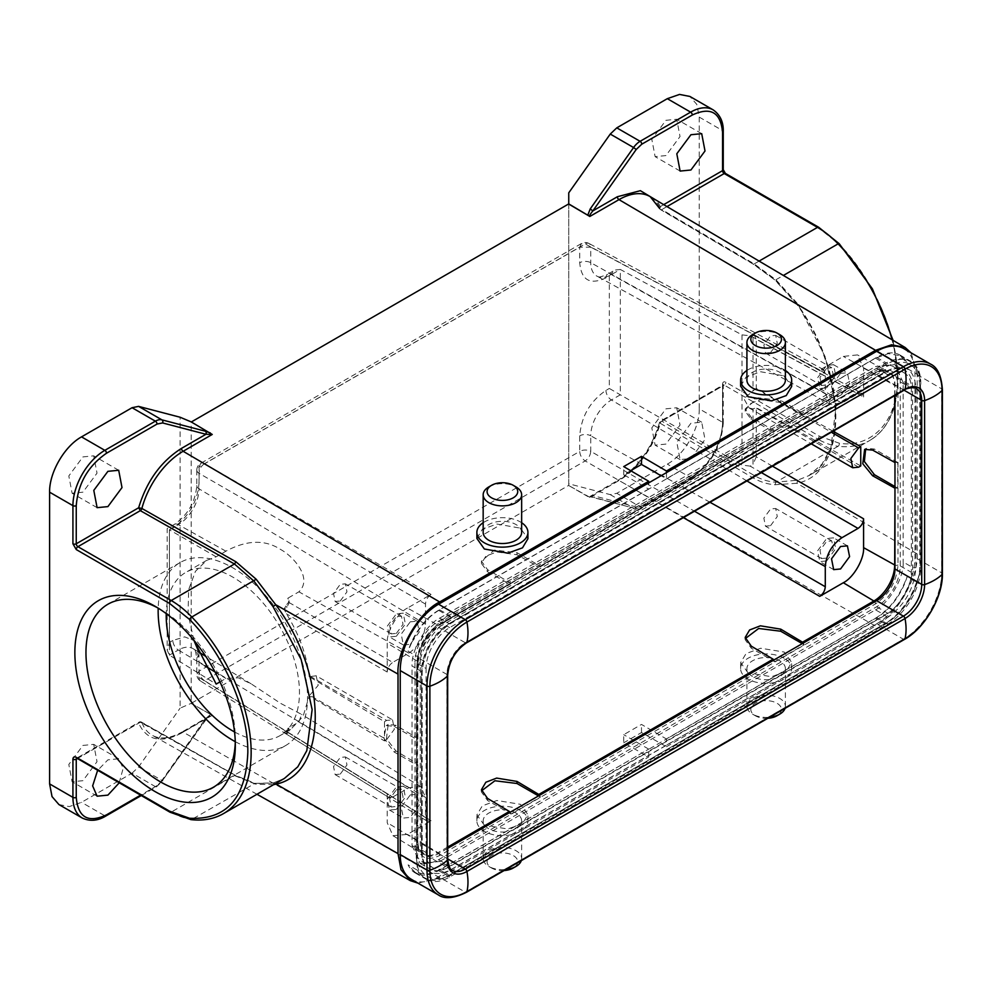 <?xml version="1.0" encoding="UTF-8"?>
<svg xmlns="http://www.w3.org/2000/svg" width="992" height="992" viewBox="0 0 992 992"><rect width="100%" height="100%" fill="white"/><g stroke="black" fill="none" stroke-linecap="round" stroke-linejoin="round"><path stroke-width="0.74" stroke-dasharray="4.96 3.72" d="M235.278 741.979A105.611 60.971 -120 0 0 235.327 738.854A105.611 60.971 -120 0 0 160.654 609.51L155.099 606.298L160.654 609.51A105.611 60.971 -120 0 0 157.926 607.984M235.265 741.669A105.611 60.971 -120 0 0 285.634 745.538A105.611 60.971 -120 0 0 301.828 660.895A105.611 60.971 -120 0 0 232.835 567.833A105.611 60.971 -120 0 0 180.023 562.6A105.611 60.971 -120 0 0 158.187 608.158M193.862 640.224L188.071 613.763L188.641 589.645L195.436 571.318L206.671 560.368L216.169 556.81L225.916 551.18C246.772 539.921 265.025 539.363 280.662 549.506C293.533 556.475 313.075 578.472 298.877 591.827L287.767 598.25L289.081 602.962L286.787 607.526L284.084 609.088L286.787 604.463L286.787 607.526M310.05 676.209L386.632 720.428L392.522 719.845L316.2 675.775L309.219 676.68L384.474 721.68L384.474 740.912L309.219 695.913L303.093 716.398L290.557 729.542L284.084 732.183L289.081 728.785L287.767 728.45L298.877 722.04L301.568 714.401L280.662 703.39L251.174 683.848L238.365 677.821L225.916 678.441L219.964 681.876M234.558 731.972A94.228 54.399 -120 0 0 279.942 735.667A94.228 54.399 -120 0 0 294.388 660.164A94.228 54.399 -120 0 0 232.835 577.133A94.228 54.399 -120 0 0 185.715 572.458A94.228 54.399 -120 0 0 166.222 613.626M767.845 718.282A15.314 8.841 180 0 1 755.321 715.753A15.314 8.841 180 0 1 755.321 703.241A15.314 8.841 180 0 1 776.972 703.241A15.314 8.841 180 0 1 776.972 715.753M785.056 708.35A19.232 11.11 0 0 0 785.391 706.292A19.232 11.11 0 0 0 779.749 698.442A19.232 11.11 0 0 0 758.781 696.024A19.232 11.11 0 0 0 746.914 706.292A19.232 11.11 0 0 0 752.544 714.141L755.321 715.753L752.544 714.141A19.232 11.11 0 0 0 769.705 717.204M504.097 870.554A15.314 8.841 180 0 1 491.573 868.012A15.314 8.841 180 0 1 491.573 855.513A15.314 8.841 180 0 1 513.236 855.513A15.314 8.841 180 0 1 513.236 868.012M521.308 860.61A19.232 11.11 0 0 0 521.643 858.564A19.232 11.11 0 0 0 516.014 850.702A19.232 11.11 0 0 0 495.045 848.296A19.232 11.11 0 0 0 483.166 858.564A19.232 11.11 0 0 0 488.796 866.413L491.573 868.012L488.796 866.413A19.232 11.11 0 0 0 505.957 869.476M826.671 368.28L831.767 367.772L833.379 375.807L826.671 384.946L821.562 385.454L819.962 377.419L826.671 368.28M770.561 352.557L777.282 343.418L775.67 335.383L770.561 335.891L763.852 345.03L765.464 353.065L770.561 352.557M770.561 525.673L777.282 516.522L775.67 508.487L770.561 508.995L763.852 518.134L765.464 526.169L770.561 525.673M826.671 558.062L833.342 549.06L831.767 540.888L826.671 541.384L820 550.386L821.562 558.558L826.671 558.062M396.354 789.83L401.462 789.322L403.062 797.357L396.354 806.496L391.245 807.004L389.645 798.969L396.354 789.83M340.244 774.107L346.964 764.968L345.352 756.933L340.244 757.442L333.535 766.58L335.147 774.616L340.244 774.107M340.244 601.003L346.964 591.852L345.352 583.829L340.244 584.325L333.535 593.476L335.147 601.499L340.244 601.003M396.354 633.392L403.025 624.39L401.462 616.218L396.354 616.714L389.682 625.716L391.245 633.9L396.354 633.392M840.546 373.401L847.416 372.732L849.586 383.544L840.546 395.845L833.677 396.527L831.519 385.714L840.546 373.401M826.671 387.835L835.698 375.522L833.54 364.709L826.671 365.391L817.631 377.704L819.801 388.517L826.671 387.835M826.671 560.939L835.698 548.638L833.54 537.825L826.671 538.507L817.631 550.808L819.801 561.621L826.671 560.939M410.229 794.964L417.099 794.282L419.269 805.095L410.229 817.396L403.36 818.078L401.202 807.265L410.229 794.964M396.354 809.385L405.381 797.072L403.223 786.259L396.354 786.941L387.314 799.254L389.484 810.067L396.354 809.385M396.354 636.269L405.381 623.968L403.223 613.155L396.354 613.837L387.314 626.138L389.484 636.951L396.354 636.269M410.229 621.848L417.099 621.166L419.269 631.978L410.229 644.292L403.36 644.974L401.202 634.148L410.229 621.848M723.255 169.682A2.356 1.364 0 0 0 722.56 168.727L725.896 174.493L819.169 228.346L839.158 244.33C865.942 270.456 897.76 326.963 897.462 377.419C897.76 428.197 865.942 447.987 839.158 443.176L819.169 436.071L725.896 382.23C723.875 381.3 722.771 381.945 722.56 384.152L722.56 422.294L699.236 408.828L699.236 117.106L696.806 104.408L689.886 96.447M82.919 745.426L93.707 744.36L97.018 761.67L82.919 780.692L72.118 781.758L68.808 764.46L82.919 745.426M119.176 782.874L123.169 768.279L118.693 758.793L107.905 759.86L97.6 770.412M665.93 408.828L676.718 407.762L680.028 425.072L665.93 444.094L655.129 445.16L651.818 427.862L665.93 408.828M690.916 458.527L705.014 439.493L701.704 422.195L690.916 423.262L676.804 442.283L680.115 459.594L690.916 458.527M82.919 456.915L93.707 455.849L97.018 473.147L82.919 492.181L72.118 493.247L68.808 475.949L82.919 456.915M665.93 120.317L676.718 119.251L680.028 136.549L665.93 155.583L655.129 156.649L651.818 139.351L665.93 120.317M521.643 522.722A25.519 14.731 0 0 0 520.453 521.99A25.519 14.731 0 0 0 483.166 522.722M476.879 538.458L482.31 529.319L496.942 524.036L520.453 528.166L527.93 538.718M785.391 370.462A25.519 14.731 0 0 0 784.188 369.718A25.519 14.731 0 0 0 746.914 370.462M740.627 386.186L746.058 377.047L760.69 371.764L784.188 375.894L791.666 386.446M521.643 532.406A19.232 11.11 0 0 0 516.014 524.557A19.232 11.11 0 0 0 495.045 522.152A19.232 11.11 0 0 0 483.166 532.406M785.391 380.134A19.232 11.11 0 0 0 779.749 372.285A19.232 11.11 0 0 0 758.781 369.88A19.232 11.11 0 0 0 746.914 380.134M784.188 658.242A25.519 14.731 0 0 0 756.375 655.042A25.519 14.731 0 0 0 740.627 668.658A25.519 14.731 0 0 0 748.104 679.074A25.519 14.731 0 0 0 775.918 682.273A25.519 14.731 0 0 0 791.666 668.658A25.519 14.731 0 0 0 784.188 658.242M748.104 672.898L740.627 662.606L746.058 653.579L760.69 648.235L784.188 652.054L791.666 662.346L786.247 671.386L771.602 676.718L748.104 672.898M779.749 660.796A19.232 11.11 0 0 0 758.781 658.39A19.232 11.11 0 0 0 746.914 668.658A19.232 11.11 0 0 0 752.544 676.507A19.232 11.11 0 0 0 773.512 678.912A19.232 11.11 0 0 0 785.391 668.658A19.232 11.11 0 0 0 779.749 660.796M520.453 810.501A25.519 14.731 0 0 0 492.64 807.314A25.519 14.731 0 0 0 476.879 820.93A25.519 14.731 0 0 0 484.356 831.346A25.519 14.731 0 0 0 512.17 834.532A25.519 14.731 0 0 0 527.93 820.93A25.519 14.731 0 0 0 520.453 810.501M484.356 825.17L476.879 814.878L482.31 805.851L496.942 800.507L520.453 804.326L527.93 814.618L522.499 823.645L507.867 828.99L484.356 825.17M516.014 813.068A19.232 11.11 0 0 0 495.045 810.662A19.232 11.11 0 0 0 483.166 820.93A19.232 11.11 0 0 0 488.796 828.779A19.232 11.11 0 0 0 509.764 831.184A19.232 11.11 0 0 0 521.643 820.93A19.232 11.11 0 0 0 516.014 813.068M225.916 551.18L178.324 524.656A29.252 16.889 120 0 0 199.008 488.833L425.506 624.253C424.514 636.504 418.959 646.127 408.84 653.108L392.745 662.396L288.598 602.268L289.094 600.706L287.767 598.25M288.598 602.268L286.787 604.463M216.169 556.81L169.396 529.815L169.496 642.394L167.189 650.132L169.396 655.154L216.169 684.083M449.661 616.714A46.723 26.97 120 0 0 416.615 673.94L416.615 857.956A46.723 26.97 120 0 0 426.3 879.334A46.723 26.97 120 0 0 449.661 877.027L887.741 624.092A46.723 26.97 120 0 0 920.787 566.878L920.787 382.862A46.723 26.97 120 0 0 911.102 361.472A46.723 26.97 120 0 0 887.741 363.791L449.661 616.714L438.551 610.303L648.718 488.969L648.718 482.881M666.475 472.626L666.475 478.714L876.643 357.38A46.723 26.97 -60 0 1 900.004 355.062A46.723 26.97 -60 0 1 907.085 363.134L916.521 368.59L919.646 376.303L920.477 384.933A2.356 1.364 180 0 1 919.807 385.665L919.807 565.192C920.266 585.404 904.369 612.944 886.637 622.654L450.765 874.299C434.347 885.484 416.107 874.956 417.595 855.141L417.595 675.626C417.136 655.414 433.033 627.874 450.765 618.165L886.637 366.519C906.787 357.157 917.848 363.543 919.807 385.665M630.689 470.692L623.72 474.709L648.718 489.13L666.475 478.876L661.069 475.751M447.677 848.358L438.551 853.628A25.916 14.967 -60 0 1 425.593 854.906A25.916 14.967 -60 0 1 420.224 843.039L420.224 659.035A25.916 14.967 -60 0 1 438.551 627.304L876.643 374.368A25.916 14.967 -60 0 1 889.601 373.091A25.916 14.967 -60 0 1 894.97 384.946L894.97 395.486M411.457 879.383A54.176 31.285 120 0 0 438.551 876.705L666.475 745.116L666.475 739.015L648.718 749.282L648.718 756.97L623.72 742.797L623.72 734.688L641.489 724.433L666.475 739.015L876.643 617.681A46.723 26.97 120 0 0 907.085 576.786L907.085 576.774C899.744 596.217 889.229 610.018 875.527 618.165L666.475 738.854M904.58 639.344A2.356 1.364 60 0 1 903.402 639.22L876.643 623.77L666.475 745.116L666.475 746.716L641.489 732.542L623.72 742.797M876.643 623.77A54.176 31.285 120 0 0 914.959 557.417L914.959 373.401A54.176 31.285 120 0 0 903.737 348.601M417.198 663.028C418.537 646.499 426.014 633.541 439.667 624.129L875.527 372.484C889.179 366.135 896.656 370.462 897.996 385.442L897.996 564.969C896.656 581.486 889.179 594.456 875.527 603.868L439.667 855.513C426.014 861.862 418.525 857.534 417.198 842.543L417.198 663.028A2.356 1.364 -0 0 0 417.892 662.061A2.356 1.364 -0 0 0 417.235 661.118A29.4 16.976 -60 0 1 438.03 625.109A2.356 1.364 -120 0 0 439.171 625.208A2.356 1.364 -120 0 0 439.667 624.129M886.637 622.654A2.356 1.364 60 0 1 886.154 623.732A2.356 1.364 60 0 1 884.976 623.621L449.103 875.266L439.667 869.81L648.718 749.121L438.551 870.616A46.723 26.97 -60 0 1 415.189 872.923A46.723 26.97 -60 0 1 408.109 864.863L417.545 870.306L416.268 857.745L416.268 673.742L417.545 656.667L408.109 651.211C415.45 631.768 425.965 617.979 439.667 609.832L648.718 489.13M920.477 384.933L920.303 568.59L919.15 575.459L916.521 582.217L907.085 576.774M438.551 610.303A46.723 26.97 120 0 0 408.109 651.211M752.544 334.651A19.232 11.11 180 0 1 779.749 334.651M488.796 486.923A19.232 11.11 180 0 1 516.014 486.923M568.751 204.079L568.751 485.361L191.183 703.353L191.183 422.059L212.238 434.446M796.973 303.75L774.926 279.744L752.643 263.55L660.238 209.188A2.356 1.376 120.5 0 0 660.622 209.672L660.622 209.672A2.356 1.376 120.5 0 0 661.825 209.56L754.218 263.909L775.93 279.756L797.667 303.788L825.294 356.996L836.045 407.117L830.825 448.111L821.971 464.169L808.864 475.639L797.667 480.19L775.93 482.174C768.564 481.814 761.323 479.595 754.218 475.49L661.825 421.141L660.151 422.108C652.166 448.62 637.893 468.41 617.346 481.467L589.856 497.302L618.996 480.488L875.527 626.014C896.222 616.144 918.964 576.749 917.178 553.896L917.178 374.368L796.973 303.75C848.78 374.554 848.768 473.333 796.973 483.265L774.926 484.741C767.399 484.232 759.971 481.864 752.643 477.636L660.238 423.299L660.151 422.108L722.56 386.074L722.56 424.216C720.762 446.474 710.681 463.946 692.304 476.631L641.774 505.808L636.219 506.924L592.869 495.591A2.356 1.897 104.7 0 1 590.6 496.918L590.6 496.918A2.356 1.897 104.7 0 1 590.215 496.756L587.884 496.57L589.856 497.302L590.104 496.384L617.83 480.388A2.356 1.364 -120 0 0 617.346 481.467M911.078 352.842L917.178 374.368M623.72 474.709L623.72 466.6M568.751 192.832L568.751 483.774L610.254 494.624L616.788 493.309L667.318 464.132C684.368 454.782 699.682 428.284 699.236 408.828M589.856 497.302L568.751 485.534L568.751 483.774M273.643 784.647L256.184 784.238L236.009 775.918L141.881 722.573A62.062 35.836 120 0 0 152.284 735.32A62.062 35.836 120 0 0 183.123 732.146L212.251 715.319L191.183 703.353L180.085 708.176L180.085 417.235M666.971 206.584L661.825 209.56L657.113 200.744M663.685 204.637L660.151 206.683L660.238 209.188A62.062 35.836 120 0 0 650.206 196.664M774.926 484.741L775.93 482.174L838.104 446.276A133.486 77.066 -120 0 0 869.81 440.448L808.864 475.639C848.197 456.394 843.101 367.834 796.712 304.147L774.988 280.079L753.027 264.021L660.622 209.672A2.356 2.356 0 0 1 659.618 208.481L660.238 209.188M666.475 478.876L875.527 358.174L888.361 353.598L900.166 355.744L907.085 363.134M648.718 749.121L623.72 734.688M417.979 883.153L439.667 877.672L648.718 756.97M641.489 732.542L641.489 724.433M568.751 485.534L587.884 496.57M58.95 804.574L69.304 806.583L81.53 802.33L132.06 773.165L155.372 786.619A2.356 1.364 -120 0 0 156.55 786.743A2.356 1.364 -120 0 0 157.046 785.664L162.589 780.382L205.952 718.977L209.672 716.038L181.474 733.113A2.356 1.364 60 0 1 181.958 732.034L209.684 716.026L212.251 715.319L191.183 703.514M132.06 773.165L138.582 766.94L180.085 708.176M660.238 423.299L660.151 422.108L661.825 421.141A2.356 1.376 120.5 0 0 660.238 423.299A62.062 35.836 120 0 1 618.996 480.488A2.356 1.364 -120 0 0 617.83 480.388C637.782 467.703 651.682 448.396 659.544 422.456A2.356 2.356 0 0 1 660.647 421.03L723.044 384.995A2.356 1.364 -120 0 0 722.56 386.074A2.356 1.364 180 0 0 723.255 385.107L723.044 384.995A2.356 1.364 -120 0 1 724.222 385.107L661.825 421.141M234.459 775.57L253.964 783.531L273.073 783.072L284.419 778.422L273.445 782.911L255.031 783.358L235.625 775.446L141.484 722.102A2.356 1.352 119.5 0 0 140.318 722.226L236.009 775.918L234.459 775.57L171.194 812.101L77.922 758.248L140.318 722.226L138.657 723.18L141.881 722.573A2.356 1.352 119.5 0 0 141.484 722.102A2.356 2.356 0 0 0 139.153 722.102L76.744 758.136A2.356 1.364 60 0 1 77.922 758.248A2.356 1.364 120 0 1 76.744 758.372M181.474 733.113C160.964 743.678 146.692 740.379 138.657 723.18L140.318 722.226M210.316 714.562L205.257 719.002L161.907 780.406L138.582 766.94M162.589 780.382L206.212 719.374L205.257 719.002M417.198 842.543A2.356 1.364 0 0 0 417.892 841.588A2.356 1.364 0 0 0 417.235 840.646L417.235 661.118L387.202 643.163L387.202 672.018C387.55 667.938 389.397 664.739 392.745 662.396M395.932 725.313L388.207 724.458L386.421 738.742L395.932 750.969L417.235 763.704L417.434 765.452L394.134 751.998L383.867 738.16L386.285 725.574L394.134 726.355L417.434 739.809L417.235 738.06L395.932 725.313L394.134 726.355M802.553 642.184L804.165 644.763L774.727 661.751L773.115 659.184M538.805 794.456L540.429 797.022L510.979 814.023L509.367 811.456M894.685 462.396L897.723 462.52L897.723 488.163L894.685 488.052M425.506 624.253L425.506 604.066C425.853 599.986 427.701 596.787 431.049 594.444L407.452 608.071L438.03 625.109L873.89 373.451A29.4 16.976 -60 0 1 888.41 371.901A29.4 16.976 -60 0 1 894.685 385.466L894.685 395.647M487.556 571.764L509.367 583.916L510.979 583.209L487.556 569.681L487.556 571.764L481.455 563.468L485.857 556.165L496.657 551.936L516.993 554.764L538.805 566.916L540.429 566.209L516.993 552.68L494.301 550.076L481.455 561.187L487.556 569.681M780.741 402.492L760.405 399.677L749.592 403.893L745.19 411.196L751.291 419.492L773.115 431.644L774.727 430.937L751.291 417.409L745.19 408.915L758.049 397.804L780.741 400.408L804.165 413.949L802.553 414.644L780.741 402.492L780.741 400.408M284.084 732.183L286.787 733.696L288.598 732.629L289.081 731.03L287.767 728.45M309.219 676.68C306.863 655.526 299.274 634.57 286.44 613.837L284.084 609.088M288.598 732.629L392.745 797.035L388.752 797.382L387.202 793.836L387.202 822.678L392.956 835.698L407.452 834.384L431.049 820.756L427.056 821.103L425.506 817.557L425.506 797.357L199.008 661.949A29.252 16.889 120 0 0 193.118 648.669A29.252 16.889 120 0 0 178.324 650.008L204.848 665.855M316.2 675.775L318.184 685.311L309.219 695.913M392.522 719.845L394.332 729.281L386.632 739.66L310.05 695.442M392.745 797.035L408.84 787.747L420.769 786.668L425.506 797.357M407.452 608.071C397.296 613.019 386.396 631.892 387.202 643.163M481.542 790.86L481.455 792L487.556 800.494L510.979 814.023M540.429 797.022L538.507 795.919M804.165 644.763L802.243 643.647M745.29 638.588L745.19 639.728L751.291 648.222L774.727 661.751M863.586 396.974L863.586 368.119L857.472 354.9L843.324 356.426L819.727 370.053L823.583 369.619L825.282 373.252L825.282 393.44L830.304 404.314L841.935 403.062L858.03 393.762L861.887 393.34L863.586 396.974L756.251 339.252L754.552 335.618L750.188 335.767L858.03 393.762M833.044 431.235L756.251 388.418L756.251 339.252M772.483 466.19L756.251 456.816L756.251 407.65L860.758 465.93M897.723 462.52L874.423 449.066L866.574 448.285L865.669 448.942M894.97 486.564L897.723 488.163M425.506 604.066L199.008 473.296A7.849 4.538 180 0 1 196.8 470.183A7.849 4.538 180 0 1 196.8 470.146A7.849 4.538 180 0 1 199.094 466.934L200.719 463.351L204.55 463.673C201.091 466.029 199.243 469.241 199.008 473.296L199.008 488.833A7.849 4.538 180 0 1 196.8 485.683A7.849 4.538 180 0 1 199.094 482.484C197.544 501.778 188.802 516.931 172.868 527.918L169.396 529.815L169.396 655.154L178.324 650.008A7.849 4.538 -120 0 1 172.868 640.448L184.686 636.876L193.986 640.559M386.632 720.428L384.474 721.68M384.474 740.912L386.632 739.66M198.921 652.178L199.094 671.138L196.8 674.337L199.008 677.486A7.849 4.538 121.7 0 0 200.458 680.983A7.849 4.538 121.7 0 0 200.52 681.02A7.849 4.538 121.7 0 0 204.55 680.698C201.264 678.416 199.442 675.23 199.094 671.138L579.725 451.385C579.998 455.34 581.82 458.527 585.181 460.945C588.541 458.527 590.389 455.328 590.736 451.323L694.487 511.227M756.251 388.418L753.002 390.885L753.002 335.296M756.251 456.816L753.002 464.529L753.002 408.94L756.251 407.65M761.385 472.601L750.188 466.141L753.002 464.529M825.282 373.252L590.736 247.132A7.849 4.538 118.3 0 0 589 243.474A7.849 4.538 118.3 0 0 588.926 243.437A7.849 4.538 118.3 0 0 585.181 243.92L581.349 243.598L579.725 247.182L199.094 466.934L199.094 482.484M750.188 466.141L741.991 465.05L609.324 388.455L609.324 275.925L605.963 277.872C590.017 285.287 581.275 280.24 579.725 262.731L579.725 247.182L590.736 247.132L590.736 262.669A29.252 16.889 120 0 0 596.973 276.16A29.252 16.889 120 0 0 611.419 274.61L620.335 269.464L741.991 334.887L750.188 335.767M709.987 502.274L590.736 435.786L590.736 451.323A7.849 4.538 180 0 0 579.725 451.385L579.725 435.835C581.275 416.541 590.017 401.4 605.963 390.402L609.324 388.455M753.002 408.94L749.096 407.935L743.926 398.734L753.002 390.885M609.324 275.925L614.879 270.072L620.335 269.464L620.335 394.816L611.419 399.962A29.252 16.889 120 0 0 590.736 435.786A7.849 4.538 -0 0 0 579.725 435.835M666.475 746.716L875.527 626.014M439.667 869.81L426.833 874.398L415.028 872.253L408.109 864.863M421.476 673.382C423.212 651.831 432.971 634.93 450.765 622.654L886.637 371.008C904.431 362.737 914.19 368.367 915.926 387.909L915.926 567.436C914.19 588.975 904.431 605.889 886.637 618.165L450.765 869.81C432.971 878.081 423.212 872.439 421.476 852.897L421.476 673.382A2.356 1.364 -0 0 0 422.17 672.415A2.356 1.364 -0 0 0 421.476 671.46A39.06 22.556 -60 0 1 449.103 623.608A2.356 1.364 -120 0 0 450.281 623.732A2.356 1.364 -120 0 0 450.765 622.654M886.637 371.008A2.356 1.364 60 0 1 886.154 372.087A2.356 1.364 60 0 1 884.976 371.963L449.103 623.608L439.667 618.165C425.804 624.898 410.948 650.64 412.04 666.004L421.476 671.46L421.476 850.975L412.04 845.531L412.04 666.004M412.04 845.531L420.124 863.412L439.667 861.478L449.103 866.921A39.06 22.556 -60 0 1 429.573 868.856A39.06 22.556 -60 0 1 421.476 850.975A2.356 1.364 0 0 1 422.17 851.942L422.17 672.415C423.882 651.769 433.256 635.537 450.281 623.732L886.154 372.087C886.798 371.678 892.428 368.069 899.88 368.516L904.506 370.028A39.06 22.556 -60 0 1 912.59 387.909L912.59 567.436A39.06 22.556 -60 0 1 884.976 615.276L449.103 866.921A2.356 1.364 -120 0 1 450.765 869.81M886.637 618.165A2.356 1.364 -120 0 0 884.976 615.276L875.527 609.832L439.667 861.478M875.527 609.832C889.39 603.086 904.245 577.356 903.154 561.98L912.59 567.436A2.356 1.364 180 0 0 915.926 567.436M915.926 387.909A2.356 1.364 180 0 1 912.59 387.909L903.154 382.466L903.154 561.98M903.154 382.466L895.069 364.585L875.527 366.519L884.976 371.963A39.06 22.556 -60 0 1 904.506 370.028L895.069 364.585M439.667 618.165L875.527 366.519M426.064 852.5L414.954 846.089L414.954 662.086L426.064 668.496A33.368 19.27 -60 0 1 449.661 627.614L887.741 374.691A33.368 19.27 -60 0 1 904.431 373.042A33.368 19.27 -60 0 1 911.35 388.318L911.35 572.322A33.368 19.27 -60 0 1 887.741 613.192L449.661 866.128A33.368 19.27 -60 0 1 432.971 867.777A33.368 19.27 -60 0 1 426.064 852.5L426.064 668.496M414.954 846.089A33.368 19.27 120 0 0 421.86 861.366A33.368 19.27 120 0 0 438.551 859.717L876.643 606.782A33.368 19.27 120 0 0 900.24 565.911L900.24 381.908A33.368 19.27 120 0 0 893.333 366.631A33.368 19.27 120 0 0 876.643 368.28L438.551 621.203A33.368 19.27 120 0 0 414.954 662.086M223.51 813.589A133.486 77.066 60 0 1 191.791 819.417L255.031 783.358M190.91 819.615A2.356 1.773 96.6 0 0 191.791 819.417A78.529 45.334 60 0 1 171.194 812.101A2.356 1.364 120 0 1 170.016 812.225M893.122 340.392L898.157 378.374C897.847 408.27 888.398 428.966 869.81 440.448A133.486 77.066 -120 0 0 897.462 379.341A133.486 77.066 -120 0 0 892.031 339.748M752.643 477.636L754.218 475.49L817.495 438.96A78.529 45.334 -120 0 0 838.104 446.276A2.356 1.773 96.6 0 0 839.158 443.176M759.103 261.094L754.218 263.909L752.643 263.55L754.218 263.909M215.016 671.931L225.916 678.441M408.84 653.108L298.877 591.827M425.593 854.906L452.352 870.356A25.916 14.967 -60 0 1 446.983 858.489L446.983 674.486A2.356 1.364 180 0 1 447.677 675.44M420.224 659.035L446.983 674.486A25.916 14.967 -60 0 1 465.31 642.742L438.551 627.304M466.488 642.866A2.356 1.364 60 0 1 465.31 642.742L903.402 389.819A25.916 14.967 -60 0 1 916.36 388.529L889.601 373.091M904.58 389.93A2.356 1.364 60 0 1 903.402 389.819L876.643 374.368M447.677 859.456A2.356 1.364 -0 0 0 446.983 858.489L420.224 843.039M466.488 892.267A2.356 1.364 60 0 1 465.31 892.155A54.176 31.285 -60 0 1 438.216 894.834M942.4 573.822A2.356 1.364 0 0 0 941.706 572.868A54.176 31.285 -60 0 1 903.402 639.22L465.31 892.155L438.551 876.705M942.4 389.819A2.356 1.364 -0 0 0 941.706 388.852L941.706 572.868L914.959 557.417M930.484 364.052A54.176 31.285 -60 0 1 941.706 388.852L914.959 373.401M904.084 390.216L894.97 384.946M438.551 853.628L447.677 858.886M438.551 870.616L449.661 877.027M887.741 624.092L876.643 617.681M876.643 357.38L887.741 363.791M775.93 279.756L783.382 275.454M917.178 553.896L796.973 483.265L797.667 480.19M439.667 609.832L449.103 615.276L884.976 363.63A49.278 28.446 -60 0 1 909.602 361.187A49.278 28.446 -60 0 1 916.521 368.59M875.527 358.174L884.976 363.63A2.356 1.364 60 0 1 886.637 366.519M916.521 582.217A49.278 28.446 -60 0 1 884.976 623.621L875.527 618.165M256.965 794.27L152.284 735.32C160.134 739.685 170.016 738.581 181.958 732.034A2.356 1.364 60 0 1 183.123 732.146L439.667 877.672M722.56 168.727L722.56 130.572A2.356 1.364 180 0 1 723.255 131.539M699.236 117.106L722.56 130.572A45.148 26.065 120 0 0 713.211 109.901M920.477 564.448A2.356 1.364 180 0 1 919.807 565.192M417.545 656.667A49.278 28.446 -60 0 1 449.103 615.276A2.356 1.364 60 0 1 450.765 618.165M450.765 874.299A2.356 1.364 60 0 1 450.281 875.378A2.356 1.364 60 0 1 449.103 875.266A49.278 28.446 -60 0 1 424.464 877.697A49.278 28.446 -60 0 1 417.545 870.306M253.964 783.531L256.184 784.238M275.702 784.226L273.445 782.924M610.254 494.624L633.578 508.09L590.215 496.756M77.227 758.657L138.657 723.18M157.046 785.664L140.529 795.2M590.116 496.384L633.962 508.251A2.356 1.897 -75.3 0 1 633.578 508.09A15.711 9.064 120 0 0 640.1 506.763L690.63 477.598A2.356 1.364 -120 0 0 691.808 477.71C710.954 464.566 721.432 446.412 723.255 423.262A2.356 1.364 180 0 0 722.56 422.294A45.148 26.065 -60 0 1 690.63 477.598L667.318 464.132M636.219 506.924A2.356 1.897 -75.3 0 1 633.962 508.251L641.278 506.887A2.356 1.364 -120 0 1 640.1 506.763L616.788 493.309M141.211 795.596L156.55 786.743L162.849 780.778L161.907 780.406A15.711 9.064 -60 0 1 155.372 786.619L104.842 815.796L81.53 802.33M106.02 815.908A2.356 1.364 -120 0 1 104.842 815.796A45.148 26.065 -60 0 1 82.274 818.028M725.4 173.414A2.356 1.364 -60 0 1 725.896 174.493M839.182 243.66A2.356 0.756 -43.9 0 1 839.158 244.33M819.169 228.346A2.356 1.364 120 0 0 818.673 227.267M819.169 436.071A2.356 1.364 -60 0 1 817.495 438.96L724.222 385.107A2.356 1.364 -60 0 0 725.896 382.23M692.304 476.631A2.356 1.364 -120 0 1 691.808 477.71L641.278 506.887A2.356 1.364 -120 0 0 641.774 505.808M722.56 384.152A2.356 1.364 180 0 1 723.255 385.107L723.255 423.262A2.356 1.364 180 0 1 722.56 424.216M439.667 855.513A2.356 1.364 -120 0 0 438.03 852.649A29.4 16.976 -60 0 1 423.138 854A29.4 16.976 -60 0 1 417.235 840.646L387.202 822.678M875.527 603.868A2.356 1.364 -120 0 0 874.746 601.784M447.677 847.069L438.03 852.649L407.452 834.384M897.996 564.969A2.356 1.364 180 0 1 894.97 565.118M897.996 385.442A2.356 1.364 180 0 1 894.685 385.466L863.586 368.119M875.527 372.484A2.356 1.364 60 0 1 875.043 373.562A2.356 1.364 60 0 1 873.89 373.451L843.324 356.426M286.787 730.633L286.787 733.696M387.202 672.018L286.44 613.837M286.44 731.526L387.202 793.836M298.877 722.04L408.84 787.747M169.396 529.815L178.324 524.656A7.849 4.538 -120 0 0 174.493 524.322A7.849 4.538 -120 0 0 172.868 527.918M431.049 820.756L204.55 680.698L585.181 460.945L683.376 517.638M819.727 370.053L585.181 243.92L204.55 463.673L431.049 594.444M395.932 750.969L394.134 751.998M425.506 817.557L199.008 677.486L199.008 661.949A7.849 4.538 180 0 1 196.8 658.8A7.849 4.538 180 0 1 199.094 655.588M751.291 646.152L751.291 648.222M487.556 798.424L487.556 800.494M755.879 388.641L831.346 432.214M858.601 467.17L755.879 407.873M872.625 450.095L874.423 449.066M751.291 419.492L751.291 417.409M516.993 554.764L516.993 552.68M169.496 642.394L172.868 640.448M746.939 480.946L611.419 399.962A7.849 4.538 -120 0 1 605.963 390.402M841.935 403.062L611.419 274.61A7.849 4.538 60 0 0 607.588 274.276L614.879 270.072M825.282 393.44L590.736 262.669A7.849 4.538 180 0 0 579.725 262.731M741.991 334.887L741.991 465.05M605.963 277.872A7.849 4.538 60 0 1 607.588 274.276C596.056 278.963 599.8 276.123 596.973 276.16L830.304 404.314M416.305 675.998A2.356 1.364 -0 0 0 417.595 675.626M416.305 855.526A2.356 1.364 0 0 0 417.595 855.141M421.476 852.897A2.356 1.364 0 0 0 422.17 851.942C422.418 860.597 424.886 866.239 429.573 868.856L420.124 863.412M438.551 859.717L449.661 866.128M876.643 606.782L887.741 613.192M900.24 565.911L911.35 572.322M900.24 381.908L911.35 388.318M876.643 368.28L887.741 374.691M438.551 621.203L449.661 627.614M180.023 562.6L107.843 604.277M206.671 560.368L185.715 572.458M775.67 335.383L831.767 367.772M831.767 540.888L775.67 508.487M345.352 756.933L401.462 789.322M401.462 616.218L345.352 583.829M833.54 364.709L847.416 372.732M847.416 545.836L833.54 537.825M403.223 786.259L417.099 794.282M417.099 621.166L403.223 613.155M118.693 758.793L93.707 744.36M701.704 422.195L676.718 407.762M118.693 470.27L93.707 455.849M701.704 133.672L676.718 119.251M740.627 668.658L740.627 662.606M746.914 706.292L746.914 668.658M476.879 820.93L476.879 814.878M483.166 858.564L483.166 820.93M289.081 602.962L289.081 600.706M415.189 872.923L426.3 879.334M900.004 355.062L911.102 361.472M521.643 858.564L521.643 820.93M527.93 820.93L527.93 814.618M785.391 706.292L785.391 668.658M791.666 668.658L791.666 662.346M680.115 171.07L655.129 156.649M919.646 376.303C918.084 369.284 914.736 364.25 909.602 361.187L900.166 355.744M415.028 872.253L424.464 877.697C429.97 881.801 438.576 881.032 450.281 875.378L886.154 623.732C905.386 610.861 916.769 592.472 920.303 568.59M97.104 507.668L72.118 493.247M680.115 459.594L655.129 445.16M97.104 796.192L72.118 781.758M417.892 739.003L417.892 662.061C419.207 646.437 426.3 634.148 439.171 625.208L510.52 584.015M392.956 835.698L423.138 854C419.876 852.153 418.128 848.011 417.892 841.588L417.892 764.646M803.706 414.743L875.043 373.562C874.994 372.223 888.088 369.384 888.41 371.901L857.472 354.9M539.958 567.015L774.256 431.743M289.081 731.03L289.081 728.785M420.769 786.668L301.568 714.401M251.174 683.848L205.728 656.307M198.127 651.707L193.118 648.669C194.506 651.124 195.089 646.474 196.8 658.8L196.8 674.337A7.849 7.849 0 0 0 200.458 680.983M196.8 470.146L196.8 485.683C195.3 502.002 187.872 514.873 174.493 524.322L167.189 528.538L167.189 650.132M388.207 724.458L386.285 725.574M285.101 733.286L388.752 797.382M745.19 639.728L745.19 637.447M427.056 821.103L200.52 681.02M481.455 792L481.455 789.706M754.552 335.618L861.887 393.34M866.574 448.285L864.64 449.401M196.8 470.096A7.849 7.849 0 0 1 200.719 463.351L581.349 243.586A7.849 7.849 0 0 1 588.926 243.437M823.583 369.619L589 243.474M745.19 411.196L745.19 408.915M481.455 563.468L481.455 561.187M403.36 644.974L389.484 636.951M389.484 810.067L403.36 818.078M833.677 569.644L819.801 561.621M819.801 388.517L833.677 396.527M749.096 407.935L811.245 443.821M391.245 633.9L335.147 601.499M335.147 774.616L391.245 807.004M821.562 558.558L765.464 526.169M765.464 353.065L821.562 385.454M290.557 729.542L279.942 735.667M285.634 745.538L213.454 787.202M235.327 738.854L235.327 745.265M421.86 861.366L432.971 867.777M893.333 366.631L904.431 373.042"/><path stroke-width="1.49" d="M155.099 791.591A113.472 65.509 60 0 1 74.859 652.624A113.472 65.509 60 0 1 155.099 606.298L155.099 606.298A113.472 65.509 60 0 1 235.327 745.265A113.472 65.509 60 0 1 155.099 791.591M157.926 607.984A105.611 60.971 -120 0 0 107.843 604.277A105.611 60.971 -120 0 0 91.648 688.907A105.611 60.971 -120 0 0 160.654 781.981A105.611 60.971 -120 0 0 213.454 787.202A105.611 60.971 -120 0 0 235.278 741.979M158.187 608.158A105.611 60.971 -120 0 0 232.835 740.305A105.611 60.971 -120 0 0 235.265 741.669M193.862 640.224L216.169 684.083L219.964 681.876M166.222 613.626A94.228 54.399 -120 0 0 232.835 731.005A94.228 54.399 -120 0 0 234.558 731.972M491.573 497.823A15.314 8.841 0 0 0 513.236 497.823A15.314 8.841 0 0 0 513.236 485.311L516.014 486.923A19.232 11.11 180 0 1 521.643 494.772A19.232 11.11 180 0 1 509.764 505.04A19.232 11.11 180 0 1 488.796 502.622A19.232 11.11 180 0 1 483.166 494.772A19.232 11.11 180 0 1 488.796 486.923L491.573 485.311A15.314 8.841 0 0 0 491.573 497.823M755.321 345.551A15.314 8.841 0 0 0 776.972 345.551A15.314 8.841 0 0 0 776.972 333.052L779.749 334.651A19.232 11.11 180 0 1 785.391 342.5A19.232 11.11 180 0 1 773.512 352.768A19.232 11.11 180 0 1 752.544 350.362A19.232 11.11 180 0 1 746.914 342.5A19.232 11.11 180 0 1 752.544 334.651L755.321 333.052A15.314 8.841 0 0 0 755.321 345.551M769.705 717.204A19.232 11.11 0 0 0 779.749 714.141L776.972 715.753A15.314 8.841 180 0 1 767.845 718.282M779.749 714.141A19.232 11.11 0 0 0 785.056 708.35M505.957 869.476A19.232 11.11 0 0 0 516.014 866.413L513.236 868.012A15.314 8.841 180 0 1 504.097 870.554M516.014 866.413A19.232 11.11 0 0 0 521.308 860.61M840.546 546.518L847.416 545.836L849.586 556.648L840.546 568.962L833.677 569.644L831.519 558.818L840.546 546.518M212.238 434.446L191.183 421.898L180.085 417.235L138.582 406.385L132.06 407.712L81.53 436.877C64.468 446.226 49.166 472.725 49.6 492.181L49.6 783.903L52.03 796.601L58.95 804.574L82.274 818.028A45.148 26.065 -60 0 1 72.924 797.37L72.924 759.215C73.123 757.008 74.239 756.375 76.248 757.293L169.52 811.146L189.509 818.239C226.486 820.148 245.917 798.238 247.826 752.482C248.285 709.95 224.118 654.757 189.509 619.392L169.52 603.409L76.248 549.556L72.924 543.79A2.356 1.364 0 0 0 76.248 543.79L76.248 505.647C78.046 483.377 88.139 465.905 106.516 453.232L157.046 424.055L162.589 422.939L205.952 434.273L212.238 434.446L183.123 451.273L439.667 601.97C418.971 611.853 396.23 651.236 398.015 674.101L398.015 853.628L400.991 869.748L410.403 880.685L417.979 883.153M97.6 770.412L92.64 785.9L97.104 796.192L107.905 795.125L119.176 782.874M107.905 506.602L122.004 487.58L118.693 470.27L107.905 471.336L93.794 490.37L97.104 507.668L107.905 506.602M690.916 170.004L705.014 150.982L701.704 133.672L690.916 134.738L676.804 153.772L680.115 171.07L690.916 170.004M483.166 522.722A25.519 14.731 0 0 0 476.879 532.406A25.519 14.731 0 0 0 484.356 542.822A25.519 14.731 0 0 0 512.17 546.022A25.519 14.731 0 0 0 527.93 532.406A25.519 14.731 0 0 0 521.643 522.722M527.93 532.406L527.93 538.718L522.499 547.844L507.867 553.127L484.356 548.998L476.879 538.458L476.879 532.406M746.914 370.462A25.519 14.731 0 0 0 740.627 380.134A25.519 14.731 0 0 0 748.104 390.563A25.519 14.731 0 0 0 775.918 393.75A25.519 14.731 0 0 0 791.666 380.134A25.519 14.731 0 0 0 785.391 370.462M791.666 380.134L791.666 386.446L786.247 395.572L771.602 400.855L748.104 396.738L740.627 386.186L740.627 380.134M483.166 494.772L483.166 532.406A19.232 11.11 0 0 0 488.796 540.268A19.232 11.11 0 0 0 509.764 542.674A19.232 11.11 0 0 0 521.643 532.406L521.643 494.772M746.914 342.5L746.914 380.134A19.232 11.11 0 0 0 752.544 387.996A19.232 11.11 0 0 0 773.512 390.402A19.232 11.11 0 0 0 785.391 380.134L785.391 342.5M666.475 472.626L648.718 482.881L648.718 481.281L623.72 466.6L641.489 456.345L666.475 471.014L666.475 472.626L876.643 351.292A54.176 31.285 120 0 1 903.737 348.601L930.484 364.052A54.176 31.285 -60 0 0 903.402 366.73L876.643 351.292M894.97 395.486L894.97 568.962A25.916 14.967 -60 0 1 876.643 600.693L447.677 848.358M447.677 858.886L465.31 869.066A2.356 1.364 -120 0 1 466.922 871.472L905.014 618.537A27.702 15.996 120 0 0 924.606 584.61L924.606 400.594A27.702 15.996 120 0 0 905.014 389.286L466.922 642.208A51.82 29.921 -120 0 0 466.922 622.058A2.356 1.364 -120 0 0 465.31 619.665L438.551 604.215A54.176 31.285 120 0 0 400.235 670.58L400.235 854.583A54.176 31.285 120 0 0 411.457 879.383L438.216 894.834A54.176 31.285 -60 0 1 426.994 870.034A2.356 1.364 -0 0 0 429.883 870.232A51.82 29.921 -0 0 0 447.33 860.163A27.702 15.996 120 0 0 466.922 871.472A51.82 29.921 60 0 1 466.922 891.622A52.39 30.244 -60 0 1 429.883 870.232L429.883 686.228A52.39 30.244 -60 0 1 466.922 622.058L905.014 369.136A52.39 30.244 -60 0 1 942.053 390.526L942.053 574.529A52.39 30.244 -60 0 1 905.014 638.687L466.922 891.622A2.356 1.364 60 0 1 466.488 892.267C453.927 898.454 444.503 899.31 438.216 894.834M438.551 604.215L648.718 482.881M779.749 334.651L776.972 333.052A15.314 8.841 0 0 0 755.321 333.052M516.014 486.923L513.236 485.311A15.314 8.841 0 0 0 491.573 485.311M666.475 471.014L875.527 350.325L891.585 344.77L905.163 347.51L650.206 196.664A62.062 35.836 120 0 0 618.996 199.628L589.856 216.442L568.751 203.906L191.332 421.972M589.831 216.454L568.751 204.079M589.856 216.442C588.789 216.541 589.794 214.694 592.869 210.887L590.215 208.928L633.578 147.535L610.254 134.069L568.751 192.832L568.751 203.906M905.163 347.51L911.078 352.842M661.069 475.751L641.489 464.454L641.489 456.345M641.489 464.454L630.689 470.692M284.419 778.422L297.798 766.804L306.813 750.646L312.133 709.602L301.184 659.593L273.073 606.658L253.964 581.114L234.459 563.989L140.318 510.644A2.356 1.352 119.5 0 0 141.881 508.462L236.009 561.832L256.184 579.241L275.702 604.698C328.414 674.982 328.414 773.76 275.702 784.226L273.643 784.647M587.884 214.942L590.215 208.928M657.113 200.744L640.373 190.675L617.346 196.751L592.869 210.887L636.219 149.482L641.774 144.2L692.304 115.022C710.681 106.491 720.762 112.307 722.56 132.494L722.56 170.649L663.685 204.637M181.474 448.396A2.356 1.364 60 0 0 183.123 451.273A62.062 35.836 120 0 0 141.881 508.462L138.657 507.755C146.642 481.244 160.915 461.454 181.474 448.396L205.952 434.273A2.356 1.897 -75.3 0 0 205.257 431.185L210.316 432.934M666.971 206.584L724.222 173.538A2.356 1.364 -120 0 1 722.56 170.649A2.356 1.364 0 0 0 723.255 169.682L723.255 131.539C723.54 122.078 720.192 114.861 713.211 109.901L689.886 96.447L679.532 94.426L667.318 98.679L616.788 127.856L610.254 134.069M76.248 549.556A2.356 1.364 120 0 1 77.922 546.679L140.318 510.644L138.657 507.755L76.248 543.79A2.356 1.364 60 0 0 77.922 546.679L171.194 600.52A78.529 45.334 60 0 1 191.791 616.999A133.486 77.066 60 0 1 251.15 752.482A133.486 77.066 60 0 1 223.51 813.589C214.024 819.008 203.149 821.016 190.91 819.615L170.016 812.225L76.744 758.136M140.529 795.2L106.516 814.841C88.139 823.372 78.046 817.544 76.248 797.37L76.248 759.215L77.227 758.657M874.746 601.784A2.356 1.364 -120 0 0 873.89 601.003L802.553 642.184L803.408 642.977M773.958 659.978L773.115 659.184L538.805 794.456L539.66 795.249M510.223 812.25L509.367 811.456L447.677 847.069M894.685 395.647L894.97 462.532M894.97 488.176L894.685 564.981A29.4 16.976 -60 0 1 873.89 601.003L843.324 582.738C853.492 577.79 864.392 558.918 863.586 547.646L863.586 518.791C863.238 522.871 861.391 526.07 858.03 528.414L841.935 537.701C831.879 544.707 826.324 554.33 825.282 566.556L825.282 586.743C824.935 590.81 823.087 594.022 819.727 596.353L843.324 582.738M802.553 642.184L780.741 629.151L760.405 625.816L749.592 629.97L745.19 637.447L751.291 646.152L773.115 659.184M538.805 794.456L516.993 781.423L496.657 778.088L485.857 782.242L481.455 789.706L487.556 798.424L509.367 811.456M538.507 795.919L516.993 783.494L494.921 780.754L481.542 790.86M802.243 643.647L780.741 631.222L758.669 628.482L745.29 638.588M831.346 432.214L858.601 447.938L850.851 458.49L852.711 467.753L858.601 467.17L860.758 465.93L860.758 446.685L833.044 431.235M894.685 462.396L872.625 450.095L864.64 449.401L862.78 463.723L872.625 475.751L894.685 488.052M865.669 448.942L864.367 461.528L874.423 474.709L894.97 486.564M193.986 640.559L198.921 652.178M858.601 447.938L860.758 446.685M439.667 601.97L648.718 481.281M189.509 818.239A2.356 1.773 96.6 0 0 190.91 819.615M783.382 275.454L838.104 243.858A78.529 45.334 -120 0 0 817.495 227.379L759.103 261.094M204.848 665.855L215.016 671.931M904.58 639.344C924.916 628.147 942.884 597.035 942.4 573.822A2.356 1.364 0 0 1 942.053 574.529A51.82 29.921 0 0 1 924.606 584.61A2.356 1.364 180 0 1 921.717 584.4A25.916 14.967 -60 0 1 903.402 616.144A2.356 1.364 -120 0 1 905.014 618.537A51.82 29.921 60 0 1 905.014 638.687A2.356 1.364 60 0 1 904.58 639.344L466.488 892.267M447.677 675.44A2.356 1.364 180 0 1 447.33 676.147L447.33 860.163A2.356 1.364 -0 0 0 447.677 859.456L447.677 675.44C448.843 661.639 455.117 650.777 466.488 642.866A2.356 1.364 60 0 0 466.922 642.208A27.702 15.996 120 0 0 447.33 676.147A51.82 29.921 180 0 1 429.883 686.228A2.356 1.364 180 0 1 426.994 686.018A54.176 31.285 -60 0 1 465.31 619.665L903.402 366.73A2.356 1.364 -120 0 1 905.014 369.136A51.82 29.921 -120 0 1 905.014 389.286A2.356 1.364 60 0 1 904.58 389.93C905.361 388.318 916.149 386.496 916.36 388.529A25.916 14.967 -60 0 1 921.717 400.396A2.356 1.364 180 0 0 924.606 400.594A51.82 29.921 -0 0 0 942.053 390.526A2.356 1.364 -0 0 0 942.4 389.819C941.482 375.844 937.502 367.263 930.484 364.052M894.97 568.962L921.717 584.4L921.717 400.396L904.084 390.216M447.677 859.456C449.178 867.504 450.74 871.137 452.352 870.356A25.916 14.967 -60 0 0 465.31 869.066L903.402 616.144L876.643 600.693M400.235 670.58L426.994 686.018L426.994 870.034L400.235 854.583M875.527 350.325L618.996 199.628A2.356 1.364 60 0 1 617.346 196.751M273.073 606.658L275.702 604.698L398.015 674.101M398.015 853.628L275.342 783.668M189.509 619.392A2.356 0.756 136.1 0 1 191.791 616.999L256.184 579.241M169.52 603.409A2.356 1.364 120 0 1 171.194 600.52L234.459 563.989L236.009 561.832M138.582 406.385L161.907 419.852L205.257 431.185M636.219 149.482L633.578 147.535A15.711 9.064 -60 0 1 640.1 141.31L616.788 127.856M723.255 131.539A2.356 1.364 180 0 1 722.56 132.494M713.211 109.901A45.148 26.065 120 0 0 690.63 112.146A2.356 1.364 60 0 1 692.304 115.022M667.318 98.679L690.63 112.146L640.1 141.31A2.356 1.364 60 0 1 641.774 144.2M892.031 339.748A133.486 77.066 -120 0 0 838.104 243.858A2.356 0.756 -43.9 0 1 839.182 243.66L818.673 227.267A2.356 1.364 120 0 0 817.495 227.379L724.222 173.538A2.356 1.364 -60 0 1 725.4 173.414L723.255 169.682M132.06 407.712L155.372 421.166A15.711 9.064 120 0 1 161.907 419.852A2.356 1.897 104.7 0 1 162.589 422.939M106.516 453.232A2.356 1.364 60 0 0 104.842 450.343L155.372 421.166A2.356 1.364 60 0 1 157.046 424.055M81.53 436.877L104.842 450.343A45.148 26.065 120 0 0 72.924 505.647A2.356 1.364 -0 0 0 76.248 505.647M49.6 492.181L72.924 505.647L72.924 543.79M76.248 797.37A2.356 1.364 0 0 1 72.924 797.37L49.6 783.903M72.924 759.215A2.356 1.364 180 0 0 76.248 759.215A2.356 1.364 60 0 1 76.582 758.248M82.274 818.028C89.987 821.612 97.898 820.905 106.02 815.908A2.356 1.364 -120 0 0 106.516 814.841M169.52 811.146A2.356 1.364 120 0 0 170.016 812.225M76.248 757.293A2.356 1.364 120 0 0 76.744 758.372M894.97 565.118A2.356 1.364 180 0 1 894.685 564.981L863.586 547.646M683.376 517.638L819.727 596.353M863.586 518.791L772.483 466.19M780.741 629.151L780.741 631.222M694.487 511.227L825.282 586.743M516.993 781.423L516.993 783.494M858.03 528.414L761.385 472.601M872.625 475.751L874.423 474.709M825.282 566.556L709.987 502.274M841.935 537.701L746.939 480.946M904.58 389.93L466.488 642.866M942.4 573.822L942.4 389.819M659.618 208.481L650.206 196.664M410.403 880.685L256.965 794.27M284.456 778.398L223.51 813.589M893.122 340.392L872.377 288.796L839.182 243.66M818.673 227.267L725.4 173.414M106.02 815.908L141.211 795.596M205.728 656.307L198.127 651.707M811.245 443.821L852.711 467.753"/></g></svg>
